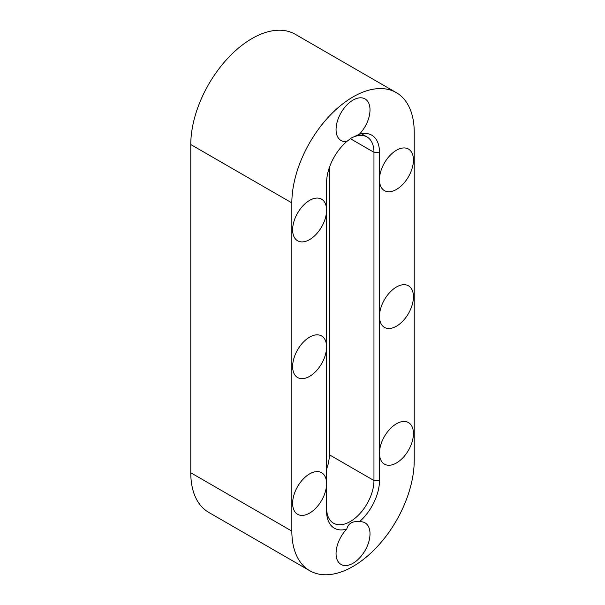 <?xml version="1.0" encoding="UTF-8"?>
<svg xmlns="http://www.w3.org/2000/svg" width="605" height="605" viewBox="0 0 605 605"><rect width="100%" height="100%" fill="white"/><g stroke="black" fill="none" stroke-linecap="round" stroke-linejoin="round"><path stroke-width="0.91" d="M291.844 531.107A86.538 49.965 120 0 0 309.76 570.727A86.538 49.965 120 0 0 376.446 547.54A86.538 49.965 120 0 0 414.221 460.45L414.221 132.238A86.538 49.965 120 0 0 396.298 92.626A86.538 49.965 120 0 0 329.612 115.805A86.538 49.965 120 0 0 291.844 202.894L291.844 531.107L190.779 472.762A86.538 49.965 120 0 0 208.702 512.375L309.76 570.727M326.579 483.705A24.003 13.862 -60 0 1 309.609 513.101A24.003 13.862 -60 0 1 297.599 514.295A24.003 13.862 -60 0 1 297.599 486.571A24.003 13.862 -60 0 1 321.61 472.709A24.003 13.862 -60 0 1 326.579 483.705L326.579 346.945A24.003 13.862 -60 0 1 309.609 376.348A24.003 13.862 -60 0 1 297.599 377.535A24.003 13.862 -60 0 1 297.599 349.819A24.003 13.862 -60 0 1 321.61 335.957A24.003 13.862 -60 0 1 326.579 346.945L326.579 210.192A24.003 13.862 120 0 0 321.61 199.196A24.003 13.862 120 0 0 297.599 213.058A24.003 13.862 120 0 0 297.599 240.782A24.003 13.862 120 0 0 309.609 239.588A24.003 13.862 120 0 0 326.579 210.192L326.579 182.839A37.404 21.598 -60 0 1 346.733 141.54A24.003 13.862 -60 0 1 341.031 140.496A24.003 13.862 -60 0 1 341.031 112.772A24.003 13.862 -60 0 1 365.034 98.91A24.003 13.862 -60 0 1 359.332 134.265A37.404 21.598 -60 0 1 379.479 152.294L379.479 179.647A24.003 13.862 -60 0 1 389.96 155.485A24.003 13.862 -60 0 1 408.458 149.057A24.003 13.862 -60 0 1 412.141 168.296A24.003 13.862 -60 0 1 396.457 189.448A24.003 13.862 -60 0 1 384.455 190.636A24.003 13.862 -60 0 1 379.479 179.647L379.479 316.4A24.003 13.862 -60 0 1 389.96 292.245A24.003 13.862 -60 0 1 408.458 285.81A24.003 13.862 -60 0 1 412.141 305.049A24.003 13.862 -60 0 1 396.457 326.201A24.003 13.862 -60 0 1 384.455 327.396A24.003 13.862 -60 0 1 379.479 316.4L379.479 453.16A24.003 13.862 -60 0 1 389.96 428.998A24.003 13.862 -60 0 1 408.458 422.57A24.003 13.862 -60 0 1 412.141 441.809A24.003 13.862 -60 0 1 396.457 462.961A24.003 13.862 -60 0 1 384.455 464.148A24.003 13.862 -60 0 1 379.479 453.16L379.479 480.514A37.404 21.598 -60 0 1 359.332 521.805A24.003 13.862 -60 0 1 365.034 522.856A24.003 13.862 -60 0 1 368.717 542.095A24.003 13.862 -60 0 1 353.033 563.247A24.003 13.862 -60 0 1 341.031 564.435A24.003 13.862 -60 0 1 346.733 529.08A37.404 21.598 -60 0 1 326.579 511.051L326.579 483.705M326.579 507.86A33.502 19.337 120 0 0 333.521 523.196A33.502 19.337 120 0 0 359.332 514.22A33.502 19.337 120 0 0 373.958 480.514L373.958 152.294A33.502 19.337 120 0 0 367.016 136.964A33.502 19.337 120 0 0 350.673 138.386M329.347 167.653L329.347 454.756A33.502 19.337 -60 0 1 326.579 469.17M396.298 92.626L295.24 34.273A86.538 49.965 120 0 0 228.554 57.46A86.538 49.965 120 0 0 190.779 144.55L190.779 472.762M359.332 521.805C352.564 520.913 348.367 523.333 346.733 529.08M346.733 141.54L351.233 138.061L359.332 134.265M329.347 454.756L373.958 480.514L379.479 480.514M350.28 138.628L373.958 152.294L379.479 152.294M190.779 144.55L291.844 202.894M361.457 133.75L367.016 136.964"/></g></svg>
